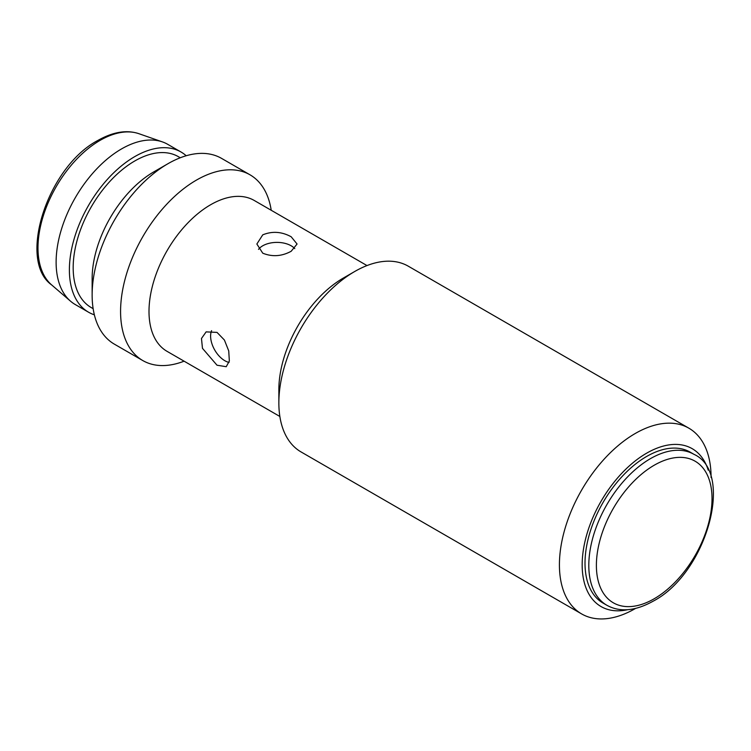 <?xml version="1.0" encoding="UTF-8"?>
<svg xmlns="http://www.w3.org/2000/svg" width="751" height="751" viewBox="0 0 751 751"><rect width="100%" height="100%" fill="white"/><g stroke="black" fill="none" stroke-linecap="round" stroke-linejoin="round"><path stroke-width="1.13" d="M217.02 365.221L202.47 348.342L201.475 338.485L206.131 331.876L217.02 332.393L224.399 340.015L228.726 350.895L229.355 360.996L226.229 366.704L217.02 365.221M211.594 330.656A20.108 11.612 -120 0 0 224.831 360.715A20.108 11.612 -120 0 0 229.074 362.414M262.747 253.181L256.861 244.009L262.747 234.847C272.238 230.979 281.709 231.618 291.181 236.772L297.067 244.009L291.181 251.266C281.719 256.391 272.238 257.03 262.747 253.181M294.777 248.609A20.108 11.612 0 0 0 291.181 245.793A20.108 11.612 0 0 0 258.532 249.36M181.029 152.012L167.764 144.352A92.495 53.396 120 0 0 162.46 141.92A92.495 53.396 120 0 0 121.521 148.933A92.495 53.396 120 0 0 62.549 225.844A92.495 53.396 120 0 0 70.519 301.17A92.495 53.396 120 0 0 75.269 304.549L88.543 312.209A92.495 53.396 -60 0 1 74.368 238.095A92.495 53.396 -60 0 1 134.786 156.593A92.495 53.396 -60 0 1 181.029 152.012A92.495 53.396 -60 0 1 186.201 155.748M279.87 416.476L167.051 351.346A87.125 50.308 -60 0 1 153.692 281.531A87.125 50.308 -60 0 1 210.618 204.751A87.125 50.308 -60 0 1 254.176 200.433L366.995 265.572M184.089 361.184A107.233 61.911 -60 0 1 142.784 360.555A107.233 61.911 -60 0 1 126.346 274.622A107.233 61.911 -60 0 1 196.396 180.127A107.233 61.911 -60 0 1 250.017 174.814A107.233 61.911 -60 0 1 271.224 210.271M92.138 295.04L92.138 278.63A87.125 50.308 -60 0 1 153.739 171.913A87.125 50.308 -60 0 1 153.748 171.913L167.961 163.709A107.233 61.911 120 0 0 92.138 295.04A107.233 61.911 120 0 0 114.349 344.136L142.784 360.555M94.363 314.819A92.495 53.396 -60 0 1 88.543 312.209M93.143 308.68L91.228 307.572A87.125 50.308 -60 0 1 77.869 237.748A87.125 50.308 -60 0 1 134.786 160.967A87.125 50.308 -60 0 1 178.353 156.659L180.268 157.766M708.221 470.145A91.153 52.626 120 0 0 646.62 453.191A91.153 52.626 120 0 0 582.889 553.337A91.153 52.626 120 0 0 627.648 609.699M635.252 608.61A107.233 61.911 -60 0 1 635.243 608.61L635.243 608.61A107.233 61.911 -60 0 1 581.631 613.924A107.233 61.911 -60 0 1 565.193 527.991A107.233 61.911 -60 0 1 635.243 433.496A107.233 61.911 -60 0 1 688.864 428.183A107.233 61.911 -60 0 1 711.075 477.27L711.075 477.598M278.856 402.846L278.856 389.713A91.153 52.626 -60 0 1 343.31 278.077L354.688 271.515A107.233 61.911 120 0 0 278.856 402.846A107.233 61.911 120 0 0 301.067 451.942L581.631 613.924M646.62 456.477A87.125 50.308 120 0 0 589.704 533.257A87.125 50.308 120 0 0 603.053 603.072L606.846 605.259A87.125 50.308 -60 0 1 593.497 535.444A87.125 50.308 -60 0 1 650.413 458.664A87.125 50.308 -60 0 1 693.98 454.346L690.188 452.158A87.125 50.308 120 0 0 646.62 456.477M688.864 428.183L408.3 266.201A107.233 61.911 120 0 0 354.688 271.515L343.31 278.077M250.017 174.814L221.583 158.395A107.233 61.911 120 0 0 167.961 163.709L153.739 171.913M100.09 140.371A87.829 50.711 120 0 0 44.093 213.397A87.829 50.711 120 0 0 51.659 284.929C17.207 260.55 47.538 166.741 97.987 140.381C113.129 131.847 126.788 129.623 138.963 133.716A87.829 50.711 120 0 0 100.09 140.371M654.205 465.235A81.765 47.21 120 0 0 596.388 565.372A81.765 47.21 120 0 0 654.205 598.754A81.765 47.21 120 0 0 712.023 498.617A81.765 47.21 120 0 0 654.205 465.235M51.659 284.929L70.519 301.17M606.846 605.259C619.904 612.45 635.318 611.098 653.098 601.213C706.513 573.445 734.825 472.567 693.98 454.346M138.963 133.716L162.46 141.92"/></g></svg>
